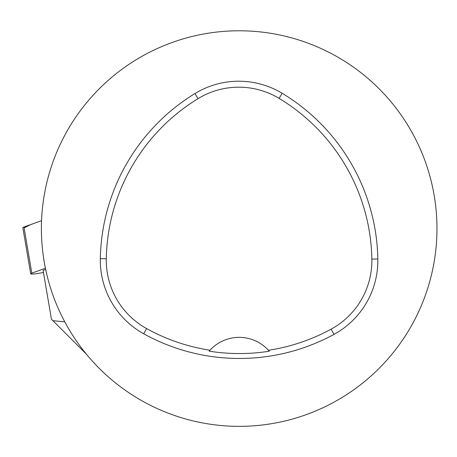 <?xml version="1.0" encoding="UTF-8"?>
<svg xmlns="http://www.w3.org/2000/svg" width="457" height="457" viewBox="0 0 457 457"><rect width="100%" height="100%" fill="white"/><g stroke="black" fill="none" stroke-linecap="round" stroke-linejoin="round"><path stroke-width="0.69" d="M45.414 268.253L31.819 273.155A7.849 0.88 170.3 0 0 30.722 273.812A7.849 0.88 170.3 0 0 39.005 273.292L43.472 272.503M30.722 273.812L22.85 227.677A7.849 0.88 -9.7 0 1 23.947 227.02L41.547 220.674L30.528 224.65L24.107 227.934M45.666 269.476L43.112 270.395L51.43 319.163L86.344 354.118M64.757 321.825L52.675 320.688M100.323 258.656A197.79 197.79 0 0 1 194.956 93.548A84.059 84.059 0 0 1 282.169 93.279A197.79 197.79 0 0 1 377.836 258.982A84.059 84.059 0 0 1 333.998 334.375A197.79 197.79 0 0 1 143.698 333.781A84.059 84.059 0 0 1 100.323 258.656L106.281 258.765A191.826 191.826 0 0 1 198.064 98.638A78.096 78.096 0 0 1 279.09 98.386A191.826 191.826 0 0 1 371.872 259.096A78.096 78.096 0 0 1 331.148 329.143A191.826 191.826 0 0 1 268.448 350.296L269.264 351.227A192.865 192.865 0 0 1 209.146 351.165L209.963 350.239A191.826 191.826 0 0 1 146.583 328.56A78.096 78.096 0 0 1 106.281 258.765M209.963 350.239A39.559 39.559 0 0 1 268.448 350.296M41.393 228.569A197.79 197.79 0 0 1 338.071 57.279A197.79 197.79 0 0 1 338.071 399.858A197.79 197.79 0 0 1 41.393 228.569M268.996 350.919A39.559 39.559 0 0 0 268.67 350.548M209.74 350.485A39.559 39.559 0 0 0 209.409 350.862M23.947 227.02L31.819 273.155M198.064 98.638L194.956 93.548M279.09 98.386L282.169 93.279M371.872 259.096L377.836 258.982M331.148 329.143L333.998 334.375M146.583 328.56L143.698 333.781"/></g></svg>
